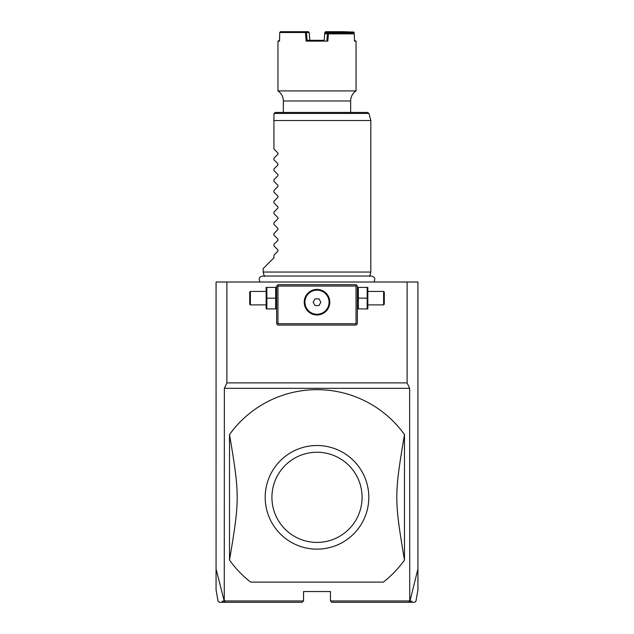 <?xml version="1.0" encoding="UTF-8"?>
<svg xmlns="http://www.w3.org/2000/svg" width="634" height="634" viewBox="0 0 634 634"><rect width="100%" height="100%" fill="white"/><g stroke="black" fill="none" stroke-linecap="round" stroke-linejoin="round"><path stroke-width="0.95" d="M331.804 602.3L330.457 600.953L330.457 591.538L303.543 591.538L303.543 600.953L302.196 602.3L219.388 602.3L218.056 601.191L216.067 589.897L216.067 282.011L417.933 282.011L417.933 568.967L409.929 601.191L408.621 602.3L331.804 602.3L414.612 602.3L415.944 601.191L417.933 589.897L417.933 568.967M407.115 282.011L407.115 382.888L409.635 388.325L224.365 388.325L224.27 601.301L225.379 602.3M409.73 601.301L409.635 388.325M407.115 382.888L226.885 382.888L226.885 282.011M216.067 568.967L224.27 601.301M226.885 382.888L224.365 388.325M411.926 601.191L409.929 601.191M410.674 602.3L408.621 602.3M223.327 602.3L302.196 602.3M224.071 601.191L222.074 601.191M303.543 600.953L224.365 600.953M409.635 600.953L330.457 600.953M383.356 582.115L250.644 582.115L383.356 582.115A107.661 107.661 0 0 0 404.476 560.091L404.476 434.567A107.661 107.661 0 0 0 229.524 434.567C239.747 495.55 239.747 499.109 229.524 560.091A107.661 107.661 0 0 0 250.644 582.115M229.524 560.091L229.524 434.567M404.476 560.091C394.253 499.109 394.253 495.55 404.476 434.567M312.507 548.949L315.795 549.131A51.814 51.814 0 0 1 265.194 496.731A51.814 51.814 0 0 1 317 445.52A51.814 51.814 0 0 1 368.806 497.936A51.814 51.814 0 0 1 315.795 549.131L317 549.139M317 452.248A45.085 45.085 0 0 0 271.915 497.333A45.085 45.085 0 0 0 317 542.411A45.085 45.085 0 0 0 362.085 497.333A45.085 45.085 0 0 0 317 452.248M356.696 285.371L356.031 284.706L277.969 284.706L276.63 286.045L276.63 323.728L277.969 325.076L356.031 325.076L357.37 323.728L357.37 286.045L356.696 285.371L356.031 286.045L277.969 286.045L277.304 285.371M277.969 286.045L277.969 323.728L356.031 323.728L356.696 324.402M356.031 323.728L356.031 286.045M318.981 289.564L317 289.413A12.783 12.783 0 0 1 329.783 302.196A12.783 12.783 0 0 1 317 314.979A12.783 12.783 0 0 1 304.217 302.196A12.783 12.783 0 0 1 317 289.413L315.019 289.564M277.969 323.728L277.304 324.402M314.353 289.69L313.045 290.039M312.404 290.269L310.509 291.18M309.907 291.561L308.75 292.433M308.203 292.924L307.197 293.994M306.325 295.167L305.604 296.403M305.303 297.037L304.819 298.329M304.352 300.35L304.28 300.912M304.233 301.554L304.233 302.838M304.28 303.488L304.352 304.058M304.819 306.071L305.303 307.355M305.604 307.989L306.325 309.233M306.737 309.828L307.046 310.224M307.197 310.398L308.203 311.468M308.75 311.96L309.907 312.831M310.509 313.212L312.404 314.123M313.045 314.353L314.353 314.702M315.019 314.829L318.981 314.829M319.647 314.702L320.955 314.353M321.596 314.123L323.491 313.212M324.093 312.831L325.25 311.96M325.797 311.468L326.803 310.398M326.954 310.224L327.263 309.828M327.675 309.233L328.396 307.989M328.697 307.355L329.181 306.071M329.648 304.051L329.72 303.488M329.767 302.838L329.767 301.554M329.72 300.912L329.648 300.342M329.181 298.329L328.697 297.037M328.396 296.403L327.675 295.167M327.263 294.564L326.954 294.168M326.803 293.994L325.797 292.924M325.25 292.433L324.093 291.561M323.491 291.18L321.596 290.269M320.955 290.039L319.647 289.69M317 314.258A12.062 12.062 0 0 0 329.062 302.196A12.062 12.062 0 0 0 317 290.142A12.062 12.062 0 0 1 329.062 302.196A12.062 12.062 0 0 1 317 314.258A12.062 12.062 0 0 1 304.938 302.196A12.062 12.062 0 0 1 317 290.142A12.062 12.062 0 0 0 304.938 302.196A12.062 12.062 0 0 0 317 314.258M313.117 302.196L315.058 305.564L318.942 305.564L320.883 302.196L318.942 298.836L315.058 298.836L313.117 302.196M266.843 298.162L266.843 308.924L275.647 308.924L275.647 287.392L266.843 287.392L266.843 298.162L275.647 298.162M266.169 287.392L266.169 308.924M250.382 304.891L250.382 291.434L249.709 292.1L249.709 304.217L250.382 304.891L265.86 304.891M358.353 298.162L358.353 308.924L367.157 308.924L367.157 298.162L358.353 298.162L358.353 287.392L367.157 287.392L367.157 298.162M367.831 287.392L367.831 308.924M368.14 291.434L383.618 291.434L383.618 304.891L368.14 304.891M383.618 304.891L384.291 304.217L384.291 292.1L383.618 291.434M264.354 276.479L263.173 272.049L370.827 272.049L369.646 276.479M263.173 272.049L263.173 268.554L273.936 257.784L273.936 255.098L277.946 251.088L277.946 249.947L273.936 245.944L273.936 244.336L277.946 240.326L277.946 239.184L273.936 235.174L273.936 233.566L277.946 229.556L277.946 228.414L273.936 224.412L273.936 222.803L277.946 218.793L277.946 217.652L273.936 213.642L273.936 212.033L277.946 208.023L277.946 206.882L273.936 202.88L273.936 201.271L277.946 197.261L277.946 196.12L273.936 192.11L273.936 190.501L277.946 186.491L277.946 185.35L273.936 181.348L273.936 179.739L277.946 175.729L277.946 174.588L273.936 170.578L273.936 168.969L277.946 164.959L277.946 163.818L273.936 159.816L273.936 158.207L277.946 154.197L277.946 153.056L273.936 149.045L273.936 113.787L273.936 120.523L370.827 120.523L370.827 272.049M273.983 113.446L275.283 112.448L367.633 112.448L368.933 113.446L273.983 113.446M283.358 112.448L283.358 100.98L350.642 100.98L350.642 112.448M283.358 100.98C283.239 96.733 281.441 93.372 277.969 90.916L356.031 90.916A12.109 12.109 90 0 0 350.642 100.98M353.431 33.047L328.127 33.047L353.431 33.047L354.311 33.856L328.452 33.856L327.826 41.123L306.174 41.123L305.437 32.508L279.729 32.508L279.507 41.123L277.969 41.123L279.523 40.314M354.311 33.856L354.493 41.123L356.031 41.123L354.477 40.314M325.123 32.12L342.582 32.508L343.335 31.7L325.67 31.7L324.822 32.5L324.719 33.808L325.805 33.047M343.335 31.7L353.978 32.088L353.709 32.5L343.065 32.12M353.978 32.088L354.271 32.508M353.732 33.317L353.709 32.5M328.452 33.856L328.539 33.047M327.826 41.123L326.89 40.314L327.429 33.784L328.127 33.047L325.575 33.047M328.396 33.8L324.727 33.784L324.172 40.322M305.437 32.508L305.913 32.088L306.452 32.5L307.11 40.314L324.243 40.314M309.757 40.314L307.11 40.314L306.174 41.123M305.913 32.088L305.612 31.7L308.33 31.7L309.178 32.5L306.452 32.5M279.729 32.508L280.521 31.7L305.612 31.7M311.104 40.314L312.396 40.314L311.104 40.314M321.604 40.314L322.896 40.314L321.604 40.314M324.172 40.314L324.339 38.349M325.29 33.293L325.353 32.508M342.582 32.508L342.598 33.047M343.565 32.5L343.58 33.047M309.828 40.322L309.178 32.5M276.63 308.172L276.321 308.924M276.63 288.153L276.321 287.392M265.86 291.434L250.382 291.434M357.37 308.172L357.679 308.924M357.37 288.153L357.679 287.392M373.894 282.011C375.637 278.92 374.789 276.923 371.358 276.036L262.642 276.036C259.211 276.923 258.363 278.92 260.106 282.011M368.933 113.446L370.827 120.523M356.031 90.916L356.031 41.123M277.969 90.916L277.969 41.123"/></g></svg>
